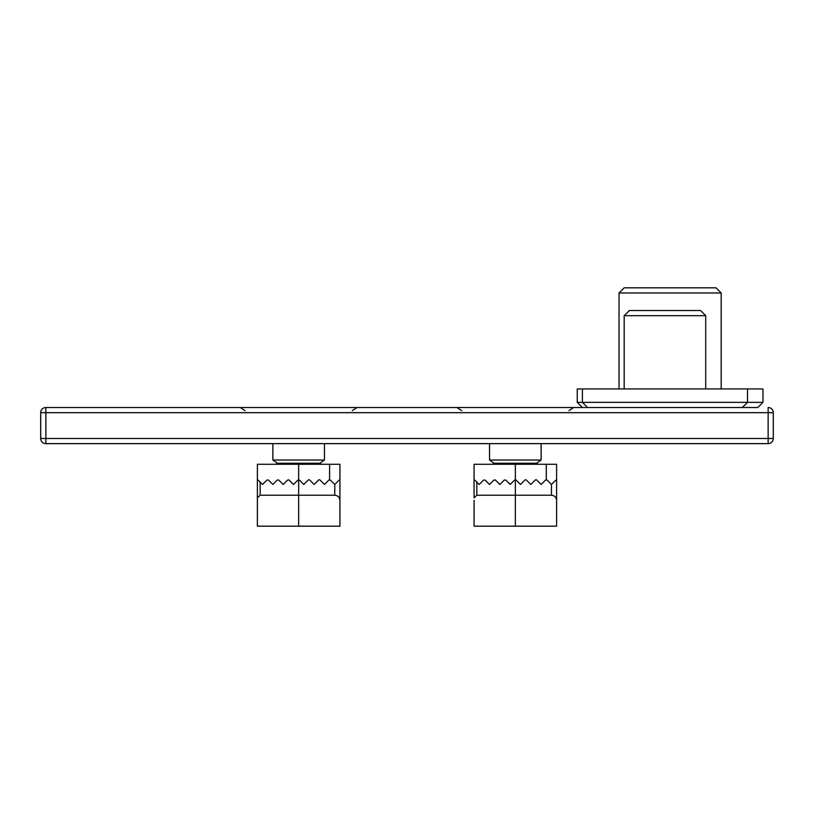 <?xml version="1.0" encoding="UTF-8"?>
<svg xmlns="http://www.w3.org/2000/svg" width="814" height="814" viewBox="0 0 814 814"><rect width="100%" height="100%" fill="white"/><g stroke="black" fill="none" stroke-linecap="round" stroke-linejoin="round"><path stroke-width="1.22" d="M40.7 412.678L40.7 438.471A5.159 5.159 0 0 0 45.859 443.63L768.141 443.63A5.159 5.159 0 0 0 773.3 438.471L773.3 412.678A5.159 5.159 0 0 0 768.141 407.519A5.159 5.159 0 0 1 773.3 412.678L768.141 412.678L768.141 438.471L773.3 438.471A5.159 5.159 0 0 1 768.141 443.63L768.141 438.471L45.859 438.471L45.859 443.63A5.159 5.159 0 0 1 40.7 438.471L45.859 438.471L45.859 412.678L40.7 412.678A5.159 5.159 0 0 1 45.859 407.519L587.566 407.519L582.407 407.519L577.248 402.36L577.248 388.939L762.983 388.939L762.983 402.36L577.248 402.36M492.663 464.265L494.139 463.237L489.55 460.022L541.137 460.022L536.548 463.237L538.023 464.265M494.139 463.237L536.548 463.237M298.657 464.265L339.926 464.265L339.926 526.18L257.387 526.18L257.387 480.565L258.262 480.199L257.387 480.565L257.387 464.265L298.657 464.265L298.657 479.741L297.924 480.046L298.657 479.741A1.028 1.028 0 0 1 299.389 480.046L303.815 484.472L308.241 480.046A1.028 1.028 0 0 1 309.707 480.046L314.133 484.472L318.569 480.046A1.028 1.028 0 0 1 320.024 480.046L324.45 484.472L328.887 480.046A1.028 1.028 0 0 1 330.342 480.046L328.887 480.046M275.977 464.265L277.452 463.237L272.863 460.022L324.45 460.022L319.861 463.237L321.337 464.265M277.452 463.237L319.861 463.237M476.821 495.217L474.074 497.842L474.074 480.565L474.949 480.199L474.074 480.565L474.949 480.199L476.821 482.071L476.821 495.217L551.454 495.217L551.454 484.472L547.028 480.046L545.563 480.046L541.137 484.472L536.711 480.046A1.028 1.028 0 0 0 535.246 480.046L530.82 484.472L526.393 480.046A1.028 1.028 0 0 0 524.928 480.046L520.502 484.472L516.076 480.046A1.028 1.028 0 0 0 515.343 479.741L514.611 480.046L515.343 479.741L515.343 526.18L474.074 526.18L474.074 500.376M474.949 480.199L474.074 480.565L474.949 480.199L474.074 480.565L474.074 464.265L556.613 464.265L556.613 480.565L555.738 480.199L556.613 480.565L555.738 480.199L551.454 484.472L555.738 480.199L556.613 480.565L556.613 526.18L515.343 526.18M547.028 480.046A1.028 1.028 0 0 0 545.563 480.046M483.658 480.046L485.113 480.046L483.658 480.046L485.113 480.046L483.658 480.046L479.232 484.472L476.821 482.071M493.976 480.046L495.431 480.046L493.976 480.046L495.431 480.046L493.976 480.046L489.55 484.472L485.113 480.046M514.611 480.046L510.185 484.472L505.759 480.046L504.293 480.046L505.759 480.046L504.293 480.046L499.867 484.472L495.248 479.894M556.613 497.842L556.613 480.565L555.738 480.199M556.613 500.376C556.288 497.273 554.568 495.553 551.454 495.217M339.926 497.842L339.926 480.565L339.051 480.199L334.768 484.472L339.051 480.199L339.926 480.565L339.051 480.199M258.262 480.199L257.387 480.565L258.262 480.199L257.387 480.565L258.262 480.199L260.134 482.071L260.134 495.217L334.768 495.217L334.768 484.472L330.342 480.046M268.437 480.046L266.972 480.046L268.437 480.046L266.972 480.046L268.437 480.046L272.863 484.472L277.289 480.046L278.754 480.046L277.289 480.046M278.561 479.894L283.18 484.472L287.607 480.046L288.848 479.884M297.924 480.046L293.498 484.472L289.072 480.046M266.972 480.046L262.546 484.472L260.134 482.071M260.134 495.217L257.387 497.842M339.926 500.376C339.601 497.273 337.881 495.553 334.768 495.217M762.983 402.36L757.824 407.519L587.566 407.519L582.407 402.36L582.407 388.939M721.194 292.979L619.037 292.979L624.196 287.82L716.035 287.82L721.194 292.979L721.194 388.939M705.718 315.679L624.196 315.679L629.364 310.521L700.559 310.521L705.718 315.679L705.718 388.939M768.141 407.519L768.141 412.678L45.859 412.678L45.859 407.519M515.343 464.265L515.343 479.741M546.296 479.741L546.296 464.265M298.657 479.741L298.657 526.18M329.609 479.741L329.609 464.265M352.309 410.612L357.041 407.519M568.996 410.612L573.728 407.519M461.691 410.612L456.959 407.519M245.004 410.612L240.272 407.519M541.137 443.63L541.137 460.022M489.55 443.63L489.55 460.022M324.45 443.63L324.45 460.022M272.863 443.63L272.863 460.022M619.037 388.939L619.037 292.979M742.348 407.519L747.506 402.36L747.506 388.939M624.196 388.939L624.196 315.679"/></g></svg>
